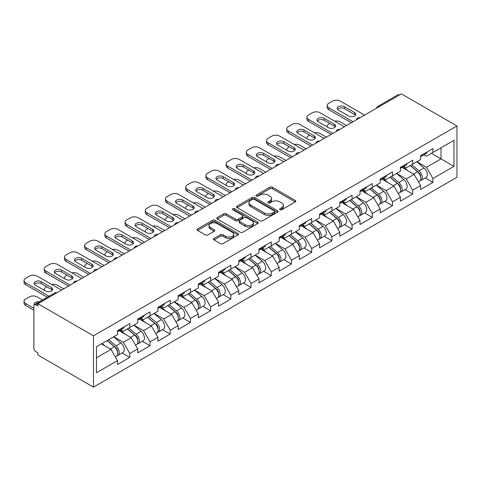 <?xml version="1.0" encoding="UTF-8"?>
<svg xmlns="http://www.w3.org/2000/svg" width="481" height="481" viewBox="0 0 481 481"><rect width="100%" height="100%" fill="white"/><g stroke="black" fill="none" stroke-linecap="round" stroke-linejoin="round"><path stroke-width="0.72" d="M279.978 209.71A1.257 0.728 0 0 0 281.758 209.71L295.268 201.912A1.798 1.04 0 0 0 295.791 201.178A1.798 1.04 0 0 0 295.268 200.439L272.378 187.229A1.798 1.04 0 0 0 269.835 187.229L256.325 195.027A1.257 0.728 0 0 0 255.958 195.539A1.257 0.728 0 0 0 256.325 196.056A1.257 0.728 0 0 0 258.105 196.056L259.854 195.045A5.754 3.325 0 0 1 267.989 195.045L269.901 196.146A5.754 3.325 0 0 1 271.585 198.497A5.754 3.325 0 0 1 269.901 200.848L268.151 201.852A1.257 0.728 0 0 0 267.785 202.369A1.257 0.728 0 0 0 268.151 202.88A1.257 0.728 0 0 0 269.931 202.88L271.681 201.876A5.754 3.325 0 0 1 279.816 201.876L281.722 202.976A5.754 3.325 0 0 1 283.411 205.321A5.754 3.325 0 0 1 281.722 207.672L279.978 208.682A1.257 0.728 0 0 0 279.605 209.193A1.257 0.728 0 0 0 279.978 209.71L279.978 208.682M214.015 238.468A1.798 1.04 0 0 0 213.492 239.201A1.798 1.04 0 0 0 214.015 239.935L220.436 243.645A1.798 1.04 0 0 0 222.98 243.645L237.987 234.981A1.798 1.04 0 0 0 238.51 234.247A1.798 1.04 0 0 0 237.987 233.513L215.097 220.298A1.798 1.04 0 0 0 212.554 220.298L197.553 228.962A1.798 1.04 0 0 0 197.024 229.696A1.798 1.04 0 0 0 197.553 230.429L205.309 234.908A1.798 1.04 0 0 0 207.852 234.908L214.273 231.199A1.798 1.04 0 0 0 214.797 230.465A1.798 1.04 0 0 0 214.273 229.732L210.425 227.513A4.81 2.778 0 0 1 209.019 225.547A4.81 2.778 0 0 1 211.989 222.98A4.81 2.778 0 0 1 217.226 223.581L232.293 232.281A4.81 2.778 0 0 1 233.706 234.247A4.81 2.778 0 0 1 230.736 236.814A4.81 2.778 0 0 1 225.493 236.207L222.98 234.758A1.798 1.04 0 0 0 220.436 234.758L214.015 238.468L214.015 239.935M37.903 303.733L401.376 93.879L456.95 125.962L93.47 335.816L37.903 303.733L37.903 305.976L35.828 304.78A2.748 1.587 -120 0 0 34.452 304.641A2.748 1.587 -120 0 0 33.886 305.898L33.886 348.232A2.748 1.587 -120 0 0 35.828 351.599L37.903 352.795L37.903 355.038L93.47 387.121L93.47 335.816M259.98 220.815A1.798 1.04 0 0 0 262.524 220.815L277.525 212.151A1.798 1.04 0 0 0 278.054 211.418A1.798 1.04 0 0 0 277.525 210.684L254.641 197.469A1.798 1.04 0 0 0 252.098 197.469L237.097 206.133A1.798 1.04 0 0 0 236.568 206.866A1.798 1.04 0 0 0 237.097 207.6L259.98 220.815M233.213 209.981A1.257 0.728 0 0 1 234.487 210.161L234.487 208.664L257.756 222.096A1.798 1.04 0 0 1 258.285 222.829A1.798 1.04 0 0 1 257.756 223.563L242.755 232.227A1.798 1.04 0 0 1 240.211 232.227L217.322 219.011L217.322 217.544A1.798 1.04 0 0 0 216.799 218.278A1.798 1.04 0 0 0 217.322 219.011M217.322 217.544L223.743 213.841A1.798 1.04 0 0 1 226.286 213.841L235.57 219.198A1.798 1.04 0 0 0 238.113 219.198L242.37 216.739A1.798 1.04 0 0 0 242.899 216.005A1.798 1.04 0 0 0 242.37 215.272L232.708 209.692A1.257 0.728 0 0 1 232.341 209.175A1.257 0.728 0 0 1 233.117 208.507A1.257 0.728 0 0 1 234.487 208.664M93.47 387.121L456.95 177.267L456.95 125.962M122.12 352.958L129.804 357.395L129.804 353.505L123.328 342.286L113.744 336.748M129.804 357.395L117.502 364.496L117.502 360.606L96.453 372.763L96.453 346.735L117.502 334.584L117.502 330.694L129.804 323.587L129.804 327.477L137.71 322.913L137.71 319.023L150.012 311.922L150.012 315.813L157.918 311.249L157.918 307.359L170.22 300.252L170.22 304.142L178.126 299.579L178.126 295.695L190.428 288.588L190.428 292.478L198.328 287.915L198.328 284.024L210.636 276.924L210.636 280.808L218.536 276.25L218.536 272.36L230.844 265.253L230.844 269.144L238.744 264.58L238.744 260.69L251.052 253.589L251.052 257.479L258.952 252.916L258.952 249.026L271.26 241.919L271.26 245.809L279.16 241.246L279.16 237.361L291.468 230.255L291.468 234.145L299.368 229.581L299.368 225.691L311.676 218.584L311.676 222.475L319.576 217.917L319.576 214.027L331.884 206.92L331.884 210.81L339.784 206.247L339.784 202.357L352.092 195.256L352.092 199.14L359.992 194.583L359.992 190.692L372.3 183.586L372.3 187.476L380.2 182.912L380.2 179.022L392.508 171.921L392.508 175.812L400.408 171.248L400.408 167.358L412.716 160.251L412.716 164.141L420.616 159.578L420.616 155.694L432.924 148.587L432.924 152.477L453.968 140.32L453.968 166.348L432.924 178.499L426.443 167.286L416.859 161.748M425.234 177.952L432.924 182.389L432.924 178.499M432.924 182.389L420.616 189.496L420.616 185.606L412.716 190.169L406.235 178.95L396.651 173.419M405.026 189.622L412.716 194.059L412.716 190.169M412.716 194.059L400.408 201.16L400.408 197.276L392.508 201.834L386.027 190.614L376.443 185.083M384.818 201.286L392.508 205.724L392.508 201.834M392.508 205.724L380.2 212.83L380.2 208.94L372.3 213.504L365.819 202.285L356.235 196.747M364.61 212.957L372.3 217.394L372.3 213.504M372.3 217.394L359.992 224.495L359.992 220.605L352.092 225.168L345.617 213.949L336.027 208.417M344.408 224.621L352.092 229.058L352.092 225.168M352.092 229.058L339.784 236.165L339.784 232.275L331.884 236.838L325.409 225.619L315.819 220.082M324.2 236.285L331.884 240.722L331.884 236.838M331.884 240.722L319.576 247.829L319.576 243.939L311.676 248.503L305.201 237.283L295.611 231.752M303.992 247.955L311.676 252.393L311.676 248.503M311.676 252.393L299.368 259.493L299.368 255.609L291.468 260.167L284.992 248.954L275.403 243.416M283.784 259.62L291.468 264.057L291.468 260.167M291.468 264.057L279.16 271.164L279.16 267.274L271.26 271.837L264.784 260.618L255.195 255.086M263.576 271.29L271.26 275.727L271.26 271.837M271.26 275.727L258.952 282.828L258.952 278.938L251.052 283.501L244.576 272.282L234.993 266.751M243.368 282.954L251.052 287.391L251.052 283.501M251.052 287.391L238.744 294.498L238.744 290.608L230.844 295.172L224.368 283.952L214.785 278.415M223.16 294.619L230.844 299.056L230.844 295.172M230.844 299.056L218.536 306.163L218.536 302.272L210.636 306.836L204.16 295.617L194.577 290.085M202.952 306.289L210.636 310.726L210.636 306.836M210.636 310.726L198.328 317.833L198.328 313.943L190.428 318.5L183.952 307.287L174.369 301.749M182.744 317.953L190.428 322.39L190.428 318.5M190.428 322.39L178.126 329.497L178.126 325.607L170.22 330.17L163.744 318.951L154.16 313.42M162.536 329.623L170.22 334.061L170.22 330.17M170.22 334.061L157.918 341.161L157.918 337.277L150.012 341.835L143.536 330.621L133.952 325.084M142.328 341.288L150.012 345.725L150.012 341.835M150.012 345.725L137.71 352.832L137.71 348.941L129.804 353.505M120.827 329.774L123.328 331.217L129.804 327.477M123.328 342.286L131.229 337.722L119.144 330.742M137.71 348.941L131.229 337.722M141.035 318.103L143.536 319.552L150.012 315.813M143.536 330.621L151.437 326.058L139.352 319.077M157.918 337.277L151.437 326.058M161.243 306.439L163.744 307.882L170.22 304.142M163.744 318.951L171.645 314.388L159.56 307.407M178.126 325.607L171.645 314.388M181.451 294.769L183.952 296.218L190.428 292.478M183.952 307.287L191.853 302.723L179.762 295.743M198.328 313.943L191.853 302.723M201.659 283.105L204.16 284.548L210.636 280.808M204.16 295.617L212.061 291.053L199.97 284.079M218.536 302.272L212.061 291.053M221.861 271.434L224.368 272.883L230.844 269.144M224.368 283.952L232.269 279.389L220.178 272.408M238.744 290.608L232.269 279.389M242.069 259.77L244.576 261.213L251.052 257.479M244.576 272.282L252.477 267.725L240.386 260.744M258.952 278.938L252.477 267.725M262.277 248.106L264.784 249.549L271.26 245.809M264.784 260.618L272.685 256.054L260.594 249.074M279.16 267.274L272.685 256.054M282.485 236.436L284.992 237.885L291.468 234.145M284.992 248.954L292.893 244.39L280.802 237.41M299.368 255.609L292.893 244.39M302.693 224.771L305.201 226.214L311.676 222.475M305.201 237.283L313.101 232.72L301.01 225.739M319.576 243.939L313.101 232.72M322.901 213.101L325.409 214.55L331.884 210.81M325.409 225.619L333.309 221.056L321.218 214.075M339.784 232.275L333.309 221.056M343.109 201.437L345.617 202.88L352.092 199.14M345.617 213.949L353.517 209.391L341.426 202.411M359.992 220.605L353.517 209.391M363.317 189.773L365.819 191.216L372.3 187.476M365.819 202.285L373.725 197.721L361.634 190.741M380.2 208.94L373.725 197.721M383.525 178.102L386.027 179.551L392.508 175.812M386.027 190.614L393.933 186.057L381.842 179.076M400.408 197.276L393.933 186.057M403.733 166.438L406.235 167.881L412.716 164.141M406.235 178.95L414.141 174.387L402.05 167.406M420.616 185.606L414.141 174.387M399.434 95.004L379.359 106.596M378.529 107.071A2.748 1.587 120 0 1 379.226 106.517A2.748 1.587 60 0 0 377.856 106.385L397.931 94.793A2.748 1.587 60 0 1 399.308 94.925M423.941 154.768L426.443 156.217L432.924 152.477M426.443 167.286L441.017 158.868L441.017 147.799L453.968 140.32M431.433 153.337L453.968 166.348M96.453 357.804L111.027 349.392L101.437 343.855M117.502 360.606L111.027 349.392M280.477 209.884L281.722 209.169A5.754 3.325 0 0 0 283.411 206.818L283.411 205.321M271.585 198.497L271.585 199.994A5.754 3.325 0 0 1 269.901 202.339L268.657 203.06M295.244 201.924L272.378 188.726A1.798 1.04 0 0 0 269.835 188.726L256.83 196.23M277.501 212.163L254.641 198.966A1.798 1.04 0 0 0 252.098 198.966L237.121 207.612M274.35 211.929A1.257 0.728 0 0 0 274.717 211.418A1.257 0.728 0 0 0 274.35 210.9L254.263 199.302A1.257 0.728 0 0 0 252.477 199.302L250.637 200.367A5.754 3.325 0 0 0 248.954 202.717A5.754 3.325 0 0 0 250.637 205.068L264.37 212.993A5.754 3.325 0 0 0 272.505 212.993L274.35 211.929L274.35 213.426A1.257 0.728 0 0 0 274.717 212.909L274.717 211.418M248.954 202.717L248.954 204.215A5.754 3.325 0 0 0 250.637 206.559L250.637 205.068M274.35 213.426L272.505 214.49A5.754 3.325 0 0 1 264.37 214.49L250.637 206.559M217.346 219.029L223.743 215.332L223.743 213.841M242.899 216.005L242.899 217.502A1.798 1.04 0 0 1 242.37 218.236L238.113 220.695A1.798 1.04 0 0 1 235.57 220.695L226.286 215.332A1.798 1.04 0 0 0 223.743 215.332M234.487 210.161L257.732 223.581M245.202 224.759A4.81 2.778 0 0 0 250.445 225.361A4.81 2.778 0 0 0 253.409 222.793A4.81 2.778 0 0 0 252.002 220.833L246.693 217.767A1.798 1.04 0 0 0 244.15 217.767L239.893 220.226A1.798 1.04 0 0 0 239.364 220.959A1.798 1.04 0 0 0 239.893 221.693L245.202 224.759L245.202 226.256A4.81 2.778 0 0 0 250.445 226.858A4.81 2.778 0 0 0 253.409 224.29L253.409 222.793M239.364 220.959L239.364 222.456A1.798 1.04 0 0 0 239.893 223.19L239.893 221.693M245.202 226.256L239.893 223.19M233.706 234.247L233.706 235.744A4.81 2.778 0 0 1 230.736 238.305A4.81 2.778 0 0 1 225.493 237.704L222.98 236.255A1.798 1.04 0 0 0 220.436 236.255L214.039 239.947M209.019 225.547L209.019 227.044A4.81 2.778 0 0 0 210.425 229.004L210.425 227.513M214.249 231.211L210.425 229.004M237.963 234.993L215.097 221.795A1.798 1.04 0 0 0 212.554 221.795L197.577 230.441M419.071 172.901L418.169 172.378M420.232 180.609A6.043 3.493 -120 0 0 421.109 180.333A6.043 3.493 -120 0 0 422.198 176.112A6.043 3.493 -120 0 0 419.047 170.845L411.76 164.694M421.109 180.333L426.1 177.453A6.043 3.493 -120 0 0 427.188 173.232A6.043 3.493 -120 0 0 424.038 167.965L416.744 161.814M410.353 165.506L418.674 172.523A3.662 2.116 60 0 1 420.647 177.032M346.585 125.517L340.301 121.885A5.495 3.175 0 0 0 334.602 121.14M329.744 123.497L328.776 124.056A5.495 3.175 0 0 0 327.164 126.299A5.495 3.175 0 0 0 327.308 127.026M418.458 181.866L419.558 181.235A6.043 3.493 -120 0 0 420.647 177.008A6.043 3.493 -120 0 0 417.496 171.741L410.203 165.59M408.104 170.905L403.18 166.751M337.542 109.361A4.215 2.435 180 0 1 344.384 108.616L354.617 114.52A4.215 2.435 180 0 1 355.501 115.272M351.377 122.745L328.776 109.698A5.495 3.175 180 0 1 327.164 107.455L327.164 105.507A5.495 3.175 0 0 0 328.776 107.75L328.776 109.698M422.24 154.756A6.043 3.493 60 0 1 421.109 156.403A6.043 3.493 60 0 1 420.616 156.608M427.224 151.876A6.043 3.493 60 0 1 426.1 153.523L421.109 156.403M327.164 105.507A5.495 3.175 0 0 1 328.776 103.265L332.533 101.094A5.495 3.175 0 0 1 340.301 101.094L364.592 115.121M353.06 121.777L328.776 107.75M344.384 106.668L354.617 112.578A4.215 2.435 180 0 1 355.85 114.298A4.215 2.435 180 0 1 353.252 116.546A4.215 2.435 180 0 1 348.659 116.017L338.426 110.107A4.215 2.435 180 0 1 337.193 108.387A4.215 2.435 180 0 1 339.79 106.139A4.215 2.435 180 0 1 344.384 106.668L344.384 108.616M398.863 184.566L397.961 184.043M400.024 192.274A6.043 3.493 -120 0 0 400.901 192.003A6.043 3.493 -120 0 0 401.99 187.776A6.043 3.493 -120 0 0 398.845 182.509L391.552 176.359M400.901 192.003L405.892 189.123A6.043 3.493 -120 0 0 406.98 184.896A6.043 3.493 -120 0 0 403.83 179.629L396.536 173.479M390.145 177.17L398.466 184.187A3.662 2.116 60 0 1 400.445 188.702M326.377 137.181L320.093 133.556A5.495 3.175 0 0 0 314.394 132.804M309.536 135.161L308.568 135.726A5.495 3.175 0 0 0 306.956 137.969A5.495 3.175 0 0 0 307.1 138.69M398.25 193.536L399.35 192.899A6.043 3.493 -120 0 0 400.439 188.672A6.043 3.493 -120 0 0 397.288 183.405L389.995 177.255M387.896 182.57L382.978 178.421M378.661 196.236L377.753 195.713M379.816 203.938A6.043 3.493 -120 0 0 380.699 203.667A6.043 3.493 -120 0 0 381.782 199.447A6.043 3.493 -120 0 0 378.637 194.18L371.344 188.029M380.699 203.667L385.684 200.787A6.043 3.493 -120 0 0 386.772 196.567A6.043 3.493 -120 0 0 383.622 191.3L376.328 185.149M369.937 188.835L378.258 195.851A3.662 2.116 60 0 1 380.237 200.367M306.169 148.851L299.885 145.22A5.495 3.175 0 0 0 294.186 144.468M289.334 146.831L288.359 147.39A5.495 3.175 0 0 0 286.748 149.633A5.495 3.175 0 0 0 286.892 150.361M378.042 205.201L379.142 204.563A6.043 3.493 -120 0 0 380.23 200.343A6.043 3.493 -120 0 0 377.08 195.076L369.793 188.925M367.688 194.24L362.77 190.085M358.453 207.9L357.545 207.377M359.608 215.608A6.043 3.493 -120 0 0 360.491 215.338A6.043 3.493 -120 0 0 361.574 211.111A6.043 3.493 -120 0 0 358.429 205.844L351.136 199.693M360.491 215.338L365.476 212.458A6.043 3.493 -120 0 0 366.564 208.231A6.043 3.493 -120 0 0 363.414 202.964L356.126 196.813M349.735 200.505L358.05 207.521A3.662 2.116 60 0 1 360.028 212.037M285.961 160.516L279.677 156.89A5.495 3.175 0 0 0 273.978 156.139M269.126 158.496L268.151 159.055A5.495 3.175 0 0 0 266.54 161.303A5.495 3.175 0 0 0 266.684 162.025M357.834 216.865L358.934 216.234A6.043 3.493 -120 0 0 360.022 212.007A6.043 3.493 -120 0 0 356.872 206.74L349.585 200.589M347.48 205.904L342.562 201.755M338.245 219.564L337.337 219.041M339.4 227.272A6.043 3.493 -120 0 0 340.283 227.002A6.043 3.493 -120 0 0 341.366 222.775A6.043 3.493 -120 0 0 338.221 217.508L330.928 211.357M340.283 227.002L345.268 224.122A6.043 3.493 -120 0 0 346.356 219.895A6.043 3.493 -120 0 0 343.206 214.634L335.918 208.483M329.527 212.169L337.842 219.186A3.662 2.116 60 0 1 339.82 223.701M265.752 172.18L259.469 168.554A5.495 3.175 0 0 0 253.77 167.803M248.917 170.166L247.943 170.725A5.495 3.175 0 0 0 246.332 172.968A5.495 3.175 0 0 0 246.476 173.695M337.626 228.535L338.726 227.898A6.043 3.493 -120 0 0 339.814 223.677A6.043 3.493 -120 0 0 336.664 218.41L329.377 212.259M327.272 217.568L322.354 213.42M318.037 231.235L317.129 230.712M319.198 238.943A6.043 3.493 -120 0 0 320.075 238.666A6.043 3.493 -120 0 0 321.158 234.445A6.043 3.493 -120 0 0 318.013 229.178L310.72 223.028M320.075 238.666L325.06 235.786A6.043 3.493 -120 0 0 326.148 231.565A6.043 3.493 -120 0 0 322.998 226.298L315.71 220.148M309.319 223.839L317.634 230.856A3.662 2.116 60 0 1 319.612 235.365M245.544 183.85L239.267 180.225A5.495 3.175 0 0 0 233.562 179.473M228.709 181.83L227.735 182.389A5.495 3.175 0 0 0 226.124 184.632A5.495 3.175 0 0 0 226.274 185.359M317.418 240.199L318.518 239.568A6.043 3.493 -120 0 0 319.606 235.341A6.043 3.493 -120 0 0 316.456 230.074L309.169 223.924M307.064 229.239L302.146 225.09M317.334 121.026A4.215 2.435 180 0 1 324.176 120.28L334.409 126.19A4.215 2.435 180 0 1 335.293 126.936M331.168 134.415L308.568 121.362A5.495 3.175 180 0 1 306.956 119.12L306.956 117.178A5.495 3.175 0 0 0 308.568 119.42L308.568 121.362M402.032 166.42A6.043 3.493 60 0 1 400.901 168.067A6.043 3.493 60 0 1 400.408 168.272M407.016 163.54A6.043 3.493 60 0 1 405.892 165.187L400.901 168.067M306.956 117.178A5.495 3.175 0 0 1 308.568 114.935L312.325 112.764A5.495 3.175 0 0 1 320.093 112.764L344.384 126.786M332.852 133.441L308.568 119.42M324.176 118.338L334.409 124.242A4.215 2.435 180 0 1 335.642 125.962A4.215 2.435 180 0 1 333.044 128.211A4.215 2.435 180 0 1 328.451 127.681L318.218 121.777A4.215 2.435 180 0 1 316.985 120.058A4.215 2.435 180 0 1 319.582 117.809A4.215 2.435 180 0 1 324.176 118.338L324.176 120.28M297.126 132.696A4.215 2.435 180 0 1 303.968 131.944L314.201 137.855A4.215 2.435 180 0 1 315.085 138.6M310.96 146.08L288.359 133.033A5.495 3.175 180 0 1 286.748 130.79L286.748 128.842A5.495 3.175 0 0 0 288.359 131.085L288.359 133.033M381.824 178.09A6.043 3.493 60 0 1 380.699 179.738A6.043 3.493 60 0 1 380.2 179.942M386.808 175.21A6.043 3.493 60 0 1 385.684 176.858L380.699 179.738M286.748 128.842A5.495 3.175 0 0 1 288.359 126.599L292.117 124.429A5.495 3.175 0 0 1 299.885 124.429L324.176 138.456M312.644 145.112L288.359 131.085M303.968 130.002L314.201 135.913A4.215 2.435 180 0 1 315.434 137.632A4.215 2.435 180 0 1 312.836 139.875A4.215 2.435 180 0 1 308.243 139.352L298.01 133.441A4.215 2.435 180 0 1 296.777 131.722A4.215 2.435 180 0 1 299.374 129.473A4.215 2.435 180 0 1 303.968 130.002L303.968 131.944M276.918 144.36A4.215 2.435 180 0 1 283.76 143.615L293.993 149.519A4.215 2.435 180 0 1 294.877 150.27M290.752 157.75L268.151 144.697A5.495 3.175 180 0 1 266.54 142.454L266.54 140.512A5.495 3.175 0 0 0 268.151 142.755L268.151 144.697M361.616 189.755A6.043 3.493 60 0 1 360.491 191.402A6.043 3.493 60 0 1 359.992 191.606M366.6 186.875A6.043 3.493 60 0 1 365.476 188.522L360.491 191.402M266.54 140.512A5.495 3.175 0 0 1 268.151 138.263L271.909 136.099A5.495 3.175 0 0 1 279.677 136.099L303.968 150.12M292.442 156.776L268.151 142.755M283.76 141.667L293.993 147.577A4.215 2.435 180 0 1 295.226 149.296A4.215 2.435 180 0 1 292.628 151.545A4.215 2.435 180 0 1 288.035 151.016L277.802 145.112A4.215 2.435 180 0 1 276.569 143.386A4.215 2.435 180 0 1 279.166 141.143A4.215 2.435 180 0 1 283.76 141.667L283.76 143.615M256.71 156.03A4.215 2.435 180 0 1 263.552 155.279L273.785 161.189A4.215 2.435 180 0 1 274.669 161.935M270.544 169.414L247.943 156.367A5.495 3.175 180 0 1 246.332 154.118L246.332 152.176A5.495 3.175 0 0 0 247.943 154.419L247.943 156.367M341.408 201.425A6.043 3.493 60 0 1 340.283 203.072A6.043 3.493 60 0 1 339.784 203.277M346.392 198.545A6.043 3.493 60 0 1 345.268 200.192L340.283 203.072M246.332 152.176A5.495 3.175 0 0 1 247.943 149.934L251.701 147.763A5.495 3.175 0 0 1 259.469 147.763L283.76 161.784M272.234 168.44L247.943 154.419M263.552 153.337L273.785 159.241A4.215 2.435 180 0 1 275.018 160.967A4.215 2.435 180 0 1 272.42 163.209A4.215 2.435 180 0 1 267.827 162.686L257.594 156.776A4.215 2.435 180 0 1 256.361 155.056A4.215 2.435 180 0 1 258.958 152.808A4.215 2.435 180 0 1 263.552 153.337L263.552 155.279M236.502 167.695A4.215 2.435 180 0 1 243.344 166.949L253.577 172.853A4.215 2.435 180 0 1 254.461 173.605M250.342 181.084L227.735 168.031A5.495 3.175 180 0 1 226.124 165.789L226.124 163.841A5.495 3.175 0 0 0 227.735 166.089L227.735 168.031M321.2 213.089A6.043 3.493 60 0 1 320.075 214.736A6.043 3.493 60 0 1 319.576 214.941M326.184 210.209A6.043 3.493 60 0 1 325.06 211.856L320.075 214.736M226.124 163.841A5.495 3.175 0 0 1 227.735 161.598L231.493 159.433A5.495 3.175 0 0 1 239.267 159.433L263.552 173.455M252.026 180.11L227.735 166.089M243.344 165.001L253.577 170.911A4.215 2.435 180 0 1 254.81 172.631A4.215 2.435 180 0 1 252.212 174.88A4.215 2.435 180 0 1 247.619 174.35L237.386 168.44A4.215 2.435 180 0 1 236.153 166.721A4.215 2.435 180 0 1 238.75 164.478A4.215 2.435 180 0 1 243.344 165.001L243.344 166.949M297.829 242.899L296.921 242.376M298.99 250.607A6.043 3.493 -120 0 0 299.867 250.336A6.043 3.493 -120 0 0 300.95 246.11A6.043 3.493 -120 0 0 297.805 240.843L290.512 234.692M299.867 250.336L304.852 247.456A6.043 3.493 -120 0 0 305.94 243.23A6.043 3.493 -120 0 0 302.789 237.963L295.502 231.812M289.111 235.504L297.426 242.52A3.662 2.116 60 0 1 299.404 247.036M225.336 195.514L219.059 191.889A5.495 3.175 0 0 0 213.354 191.137M208.501 193.494L207.527 194.059A5.495 3.175 0 0 0 205.916 196.302A5.495 3.175 0 0 0 206.066 197.024M297.21 251.87L298.31 251.232A6.043 3.493 -120 0 0 299.398 247.006A6.043 3.493 -120 0 0 296.248 241.745L288.961 235.594M286.856 240.903L281.938 236.754M216.294 179.359A4.215 2.435 180 0 1 223.136 178.613L233.369 184.524A4.215 2.435 180 0 1 234.253 185.269M230.134 192.749L207.527 179.696A5.495 3.175 180 0 1 205.916 177.453L205.916 175.511A5.495 3.175 0 0 0 207.527 177.754L207.527 179.696M300.992 224.753A6.043 3.493 60 0 1 299.867 226.401A6.043 3.493 60 0 1 299.368 226.605M305.976 221.873A6.043 3.493 60 0 1 304.852 223.521L299.867 226.401M205.916 175.511A5.495 3.175 0 0 1 207.527 173.268L211.285 171.098A5.495 3.175 0 0 1 219.059 171.098L243.344 185.119M231.818 191.775L207.527 177.754M223.136 176.671L233.369 182.576A4.215 2.435 180 0 1 234.608 184.295A4.215 2.435 180 0 1 232.004 186.544A4.215 2.435 180 0 1 227.411 186.015L217.178 180.11A4.215 2.435 180 0 1 215.945 178.391A4.215 2.435 180 0 1 218.548 176.142A4.215 2.435 180 0 1 223.136 176.671L223.136 178.613M277.621 254.569L276.713 254.046M278.782 262.277A6.043 3.493 -120 0 0 279.659 262.001A6.043 3.493 -120 0 0 280.748 257.78A6.043 3.493 -120 0 0 277.597 252.513L270.304 246.362M279.659 262.001L284.644 259.121A6.043 3.493 -120 0 0 285.732 254.9A6.043 3.493 -120 0 0 282.581 249.633L275.294 243.482M268.903 247.174L277.218 254.19A3.662 2.116 60 0 1 279.196 258.7M205.128 207.185L198.851 203.553A5.495 3.175 0 0 0 193.146 202.808M188.293 205.165L187.319 205.724A5.495 3.175 0 0 0 185.708 207.966A5.495 3.175 0 0 0 185.858 208.694M277.002 263.534L278.102 262.897A6.043 3.493 -120 0 0 279.19 258.676A6.043 3.493 -120 0 0 276.04 253.409L268.753 247.258M266.648 252.573L261.73 248.418M196.086 191.029A4.215 2.435 180 0 1 202.928 190.278L213.161 196.188A4.215 2.435 180 0 1 214.045 196.939M209.926 204.413L187.319 191.366A5.495 3.175 180 0 1 185.708 189.123L185.708 187.175A5.495 3.175 0 0 0 187.319 189.418L187.319 191.366M280.784 236.424A6.043 3.493 60 0 1 279.659 238.071A6.043 3.493 60 0 1 279.16 238.275M285.768 233.544A6.043 3.493 60 0 1 284.644 235.191L279.659 238.071M185.708 187.175A5.495 3.175 0 0 1 187.319 184.932L191.077 182.762A5.495 3.175 0 0 1 198.851 182.762L223.136 196.789M211.61 203.445L187.319 189.418M202.928 188.336L213.161 194.246A4.215 2.435 180 0 1 214.4 195.965A4.215 2.435 180 0 1 211.796 198.214A4.215 2.435 180 0 1 207.203 197.685L196.97 191.775A4.215 2.435 180 0 1 195.737 190.055A4.215 2.435 180 0 1 198.34 187.806A4.215 2.435 180 0 1 202.928 188.336L202.928 190.278M257.413 266.233L256.505 265.71M258.574 273.942A6.043 3.493 -120 0 0 259.451 273.671A6.043 3.493 -120 0 0 260.54 269.444A6.043 3.493 -120 0 0 257.389 264.177L250.096 258.026M259.451 273.671L264.436 270.791A6.043 3.493 -120 0 0 265.524 266.564A6.043 3.493 -120 0 0 262.373 261.297L255.086 255.146M248.695 258.838L257.01 265.855A3.662 2.116 60 0 1 258.988 270.37M184.926 218.849L178.643 215.223A5.495 3.175 0 0 0 172.938 214.472M168.085 216.829L167.111 217.394A5.495 3.175 0 0 0 165.506 219.637A5.495 3.175 0 0 0 165.65 220.358M256.794 275.204L257.894 274.567A6.043 3.493 -120 0 0 258.982 270.34A6.043 3.493 -120 0 0 255.832 265.073L248.545 258.922M246.44 264.237L241.522 260.089M175.878 202.693A4.215 2.435 180 0 1 182.72 201.948L192.953 207.858A4.215 2.435 180 0 1 193.837 208.604M189.718 216.083L167.111 203.03A5.495 3.175 180 0 1 165.506 200.787L165.506 198.845A5.495 3.175 0 0 0 167.111 201.088L167.111 203.03M260.576 248.088A6.043 3.493 60 0 1 259.451 249.735A6.043 3.493 60 0 1 258.952 249.94M265.566 245.208A6.043 3.493 60 0 1 264.436 246.855L259.451 249.735M165.506 198.845A5.495 3.175 0 0 1 167.111 196.603L170.869 194.432A5.495 3.175 0 0 1 178.643 194.432L202.928 208.453M191.402 215.109L167.111 201.088M182.72 200L192.953 205.91A4.215 2.435 180 0 1 194.192 207.63A4.215 2.435 180 0 1 191.588 209.878A4.215 2.435 180 0 1 186.995 209.349L176.761 203.445A4.215 2.435 180 0 1 175.529 201.725A4.215 2.435 180 0 1 178.132 199.477A4.215 2.435 180 0 1 182.72 200L182.72 201.948M237.205 277.904L236.297 277.381M238.366 285.606A6.043 3.493 -120 0 0 239.243 285.335A6.043 3.493 -120 0 0 240.332 281.108A6.043 3.493 -120 0 0 237.181 275.847L229.888 269.697M239.243 285.335L244.228 282.455A6.043 3.493 -120 0 0 245.316 278.234A6.043 3.493 -120 0 0 242.165 272.967L234.878 266.817M228.487 270.502L236.802 277.519A3.662 2.116 60 0 1 238.78 282.034M164.718 230.513L158.435 226.888A5.495 3.175 0 0 0 152.73 226.136M147.877 228.499L146.903 229.058A5.495 3.175 0 0 0 145.298 231.301A5.495 3.175 0 0 0 145.442 232.028M236.586 286.868L237.686 286.231A6.043 3.493 -120 0 0 238.774 282.01A6.043 3.493 -120 0 0 235.624 276.743L228.337 270.593M226.232 275.908L221.314 271.753M155.676 214.364A4.215 2.435 180 0 1 162.512 213.612L172.745 219.522A4.215 2.435 180 0 1 173.629 220.268M169.51 227.747L146.903 214.7A5.495 3.175 180 0 1 145.298 212.458L145.298 210.51A5.495 3.175 0 0 0 146.903 212.752L146.903 214.7M240.368 259.758A6.043 3.493 60 0 1 239.243 261.405A6.043 3.493 60 0 1 238.744 261.61M245.358 256.878A6.043 3.493 60 0 1 244.228 258.525L239.243 261.405M145.298 210.51A5.495 3.175 0 0 1 146.903 208.267L150.661 206.096A5.495 3.175 0 0 1 158.435 206.096L182.72 220.118M171.194 226.773L146.903 212.752M162.512 211.67L172.745 217.58A4.215 2.435 180 0 1 173.984 219.3A4.215 2.435 180 0 1 171.38 221.543A4.215 2.435 180 0 1 166.787 221.019L156.553 215.109A4.215 2.435 180 0 1 155.321 213.39A4.215 2.435 180 0 1 157.924 211.141A4.215 2.435 180 0 1 162.512 211.67L162.512 213.612M216.997 289.568L216.089 289.045M218.158 297.276A6.043 3.493 -120 0 0 219.035 296.999A6.043 3.493 -120 0 0 220.124 292.779A6.043 3.493 -120 0 0 216.973 287.512L209.686 281.361M219.035 296.999L224.02 294.125A6.043 3.493 -120 0 0 225.108 289.899A6.043 3.493 -120 0 0 221.963 284.632L214.67 278.481M208.279 282.173L216.594 289.189A3.662 2.116 60 0 1 218.572 293.705M144.51 242.183L138.227 238.558A5.495 3.175 0 0 0 132.522 237.806M127.669 240.163L126.695 240.722A5.495 3.175 0 0 0 125.09 242.965A5.495 3.175 0 0 0 125.234 243.693M216.378 298.533L217.478 297.901A6.043 3.493 -120 0 0 218.566 293.675A6.043 3.493 -120 0 0 215.422 288.408L208.129 282.257M206.024 287.572L201.106 283.423M135.468 226.028A4.215 2.435 180 0 1 142.31 225.282L152.543 231.187A4.215 2.435 180 0 1 153.421 231.938M149.302 239.418L126.695 226.365A5.495 3.175 180 0 1 125.09 224.122L125.09 222.18A5.495 3.175 0 0 0 126.695 224.423L126.695 226.365M220.16 271.422A6.043 3.493 60 0 1 219.035 273.07A6.043 3.493 60 0 1 218.536 273.274M225.15 268.542A6.043 3.493 60 0 1 224.02 270.19L219.035 273.07M125.09 222.18A5.495 3.175 0 0 1 126.695 219.931L130.453 217.767A5.495 3.175 0 0 1 138.227 217.767L162.512 231.788M150.986 238.444L126.695 224.423M142.31 223.334L152.543 229.245A4.215 2.435 180 0 1 153.776 230.964A4.215 2.435 180 0 1 151.172 233.213A4.215 2.435 180 0 1 146.579 232.684L136.345 226.773A4.215 2.435 180 0 1 135.113 225.054A4.215 2.435 180 0 1 137.716 222.811A4.215 2.435 180 0 1 142.31 223.334L142.31 225.282M196.789 301.232L195.881 300.709M197.95 308.94A6.043 3.493 -120 0 0 198.827 308.67A6.043 3.493 -120 0 0 199.916 304.443A6.043 3.493 -120 0 0 196.765 299.176L189.478 293.025M198.827 308.67L203.818 305.79A6.043 3.493 -120 0 0 204.9 301.563A6.043 3.493 -120 0 0 201.755 296.302L194.462 290.151M188.071 293.837L196.386 300.853A3.662 2.116 60 0 1 198.364 305.369M124.302 253.848L118.019 250.222A5.495 3.175 0 0 0 112.314 249.471M107.461 251.828L106.487 252.393A5.495 3.175 0 0 0 104.882 254.635A5.495 3.175 0 0 0 105.026 255.357M196.17 310.203L197.276 309.566A6.043 3.493 -120 0 0 198.358 305.345A6.043 3.493 -120 0 0 195.214 300.078L187.921 293.927M185.816 299.236L180.898 295.087M115.26 237.698A4.215 2.435 180 0 1 122.102 236.947L132.335 242.857A4.215 2.435 180 0 1 133.213 243.602M129.094 251.082L106.487 238.035A5.495 3.175 180 0 1 104.882 235.786L104.882 233.844A5.495 3.175 0 0 0 106.487 236.087L106.487 238.035M199.952 283.087A6.043 3.493 60 0 1 198.827 284.734A6.043 3.493 60 0 1 198.328 284.944M204.942 280.213A6.043 3.493 60 0 1 203.818 281.86L198.827 284.734M104.882 233.844A5.495 3.175 0 0 1 106.487 231.601L110.245 229.431A5.495 3.175 0 0 1 118.019 229.431L142.304 243.452M130.778 250.108L106.487 236.087M122.102 235.005L132.335 240.909A4.215 2.435 180 0 1 133.568 242.628A4.215 2.435 180 0 1 130.964 244.877A4.215 2.435 180 0 1 126.377 244.354L116.143 238.444A4.215 2.435 180 0 1 114.905 236.724A4.215 2.435 180 0 1 117.508 234.475A4.215 2.435 180 0 1 122.102 235.005L122.102 236.947M176.581 312.903L175.673 312.379M177.742 320.611A6.043 3.493 -120 0 0 178.619 320.334A6.043 3.493 -120 0 0 179.708 316.113A6.043 3.493 -120 0 0 176.557 310.846L169.27 304.695M178.619 320.334L183.61 317.454A6.043 3.493 -120 0 0 184.692 313.233A6.043 3.493 -120 0 0 181.547 307.966L174.254 301.815M167.863 305.507L176.178 312.524A3.662 2.116 60 0 1 178.156 317.033M104.094 265.518L97.811 261.886A5.495 3.175 0 0 0 92.105 261.141M87.253 263.498L86.285 264.057A5.495 3.175 0 0 0 84.674 266.3A5.495 3.175 0 0 0 84.818 267.027M175.968 321.867L177.068 321.236A6.043 3.493 -120 0 0 178.15 317.009A6.043 3.493 -120 0 0 175.006 311.742L167.713 305.591M165.614 310.906L160.69 306.752M95.052 249.362A4.215 2.435 180 0 1 101.894 248.617L112.127 254.521A4.215 2.435 180 0 1 113.005 255.273M108.886 262.746L86.285 249.699A5.495 3.175 180 0 1 84.674 247.456L84.674 245.508A5.495 3.175 0 0 0 86.285 247.757L86.285 249.699M179.744 294.757A6.043 3.493 60 0 1 178.619 296.404A6.043 3.493 60 0 1 178.126 296.609M184.734 291.877A6.043 3.493 60 0 1 183.61 293.524L178.619 296.404M84.674 245.508A5.495 3.175 0 0 1 86.285 243.266L90.037 241.095A5.495 3.175 0 0 1 97.811 241.095L122.102 255.122M110.57 261.778L86.285 247.757M101.894 246.669L112.127 252.579A4.215 2.435 180 0 1 113.36 254.299A4.215 2.435 180 0 1 110.756 256.547A4.215 2.435 180 0 1 106.169 256.018L95.935 250.108A4.215 2.435 180 0 1 94.697 248.388A4.215 2.435 180 0 1 97.3 246.14A4.215 2.435 180 0 1 101.894 246.669L101.894 248.617M156.373 324.567L155.465 324.044M157.534 332.275A6.043 3.493 -120 0 0 158.411 332.004A6.043 3.493 -120 0 0 159.5 327.777A6.043 3.493 -120 0 0 156.349 322.51L149.062 316.36M158.411 332.004L163.402 329.124A6.043 3.493 -120 0 0 164.484 324.897A6.043 3.493 -120 0 0 161.339 319.631L154.046 313.48M147.655 317.171L155.97 324.188A3.662 2.116 60 0 1 157.948 328.703M83.886 277.182L77.603 273.557A5.495 3.175 0 0 0 71.897 272.805M67.045 275.162L66.077 275.727A5.495 3.175 0 0 0 64.466 277.97A5.495 3.175 0 0 0 64.61 278.691M155.76 333.537L156.86 332.9A6.043 3.493 -120 0 0 157.942 328.673A6.043 3.493 -120 0 0 154.798 323.406L147.505 317.256M145.406 322.571L140.482 318.422M74.844 261.027A4.215 2.435 180 0 1 81.686 260.281L91.919 266.191A4.215 2.435 180 0 1 92.803 266.937M88.678 274.417L66.077 261.363A5.495 3.175 180 0 1 64.466 259.121L64.466 257.179A5.495 3.175 0 0 0 66.077 259.421L66.077 261.363M159.536 306.421A6.043 3.493 60 0 1 158.411 308.068A6.043 3.493 60 0 1 157.918 308.273M164.526 303.541A6.043 3.493 60 0 1 163.402 305.188L158.411 308.068M64.466 257.179A5.495 3.175 0 0 1 66.077 254.936L69.829 252.765A5.495 3.175 0 0 1 77.603 252.765L101.894 266.787M90.362 273.442L66.077 259.421M81.686 258.339L91.919 264.243A4.215 2.435 180 0 1 93.152 265.963A4.215 2.435 180 0 1 90.548 268.212A4.215 2.435 180 0 1 85.961 267.683L75.727 261.778A4.215 2.435 180 0 1 74.489 260.059A4.215 2.435 180 0 1 77.092 257.81A4.215 2.435 180 0 1 81.686 258.339L81.686 260.281M136.165 336.237L135.263 335.714M137.326 343.939A6.043 3.493 -120 0 0 138.203 343.668A6.043 3.493 -120 0 0 139.292 339.448A6.043 3.493 -120 0 0 136.141 334.181L128.854 328.03M138.203 343.668L143.194 340.788A6.043 3.493 -120 0 0 144.276 336.568A6.043 3.493 -120 0 0 141.131 331.301L133.838 325.15M127.447 328.836L135.762 335.852A3.662 2.116 60 0 1 137.74 340.368M63.678 288.853L57.395 285.221A5.495 3.175 0 0 0 51.689 284.469M46.837 286.832L45.869 287.391A5.495 3.175 0 0 0 44.258 289.634A5.495 3.175 0 0 0 44.402 290.362M135.552 345.202L136.652 344.564A6.043 3.493 -120 0 0 137.734 340.344A6.043 3.493 -120 0 0 134.59 335.077L127.297 328.926M125.198 334.241L120.274 330.086M54.636 272.697A4.215 2.435 180 0 1 61.478 271.945L71.711 277.856A4.215 2.435 180 0 1 72.595 278.601M68.47 286.081L45.869 273.034A5.495 3.175 180 0 1 44.258 270.791L44.258 268.843A5.495 3.175 0 0 0 45.869 271.086L45.869 273.034M139.328 318.091A6.043 3.493 60 0 1 138.203 319.739A6.043 3.493 60 0 1 137.71 319.943M144.318 315.211A6.043 3.493 60 0 1 143.194 316.859L138.203 319.739M44.258 268.843A5.495 3.175 0 0 1 45.869 266.6L49.621 264.43A5.495 3.175 0 0 1 57.395 264.43L81.686 278.457M70.154 285.113L45.869 271.086M61.478 270.003L71.711 275.914A4.215 2.435 180 0 1 72.944 277.633A4.215 2.435 180 0 1 70.34 279.882A4.215 2.435 180 0 1 65.753 279.353L55.519 273.442A4.215 2.435 180 0 1 54.281 271.723A4.215 2.435 180 0 1 56.884 269.474A4.215 2.435 180 0 1 61.478 270.003L61.478 271.945M115.957 347.901L115.055 347.378M117.117 355.609A6.043 3.493 -120 0 0 117.995 355.339A6.043 3.493 -120 0 0 119.084 351.112A6.043 3.493 -120 0 0 115.933 345.845L108.646 339.694M117.995 355.339L122.986 352.459A6.043 3.493 -120 0 0 124.068 348.232A6.043 3.493 -120 0 0 120.923 342.965L113.63 336.814M107.239 340.506L115.554 347.522A3.662 2.116 60 0 1 117.532 352.038M39.334 301.827A4.215 2.435 0 0 0 34.079 304.178A4.215 2.435 0 0 0 34.229 304.828M42.538 299.976L37.187 296.891A5.495 3.175 0 0 0 29.419 296.891L25.661 299.056A5.495 3.175 0 0 0 24.05 301.304A5.495 3.175 0 0 0 25.661 303.547L25.661 305.489L33.886 310.239M33.886 308.297L25.661 303.547M115.344 356.872L116.444 356.235A6.043 3.493 -120 0 0 117.526 352.008A6.043 3.493 -120 0 0 114.382 346.741L107.089 340.59M104.99 345.905L102.104 343.47M25.661 305.489A5.495 3.175 180 0 1 24.05 303.246L24.05 301.304M34.428 284.361A4.215 2.435 180 0 1 41.27 283.616L51.503 289.52A4.215 2.435 180 0 1 52.387 290.271M47.33 297.21L25.661 284.698A5.495 3.175 180 0 1 24.05 282.455L24.05 280.513A5.495 3.175 0 0 0 25.661 282.756L25.661 284.698M119.126 329.756A6.043 3.493 60 0 1 117.995 331.403A6.043 3.493 60 0 1 117.502 331.607M124.11 326.876A6.043 3.493 60 0 1 122.986 328.523L117.995 331.403M24.05 280.513A5.495 3.175 0 0 1 25.661 278.265L29.419 276.1A5.495 3.175 0 0 1 37.187 276.1L61.478 290.121M49.014 296.236L25.661 282.756M41.27 281.668L51.503 287.578A4.215 2.435 180 0 1 52.736 289.297A4.215 2.435 180 0 1 50.132 291.546A4.215 2.435 180 0 1 45.545 291.017L35.311 285.113A4.215 2.435 180 0 1 34.079 283.387A4.215 2.435 180 0 1 36.676 281.144A4.215 2.435 180 0 1 41.27 281.668L41.27 283.616M56.036 293.26L35.828 304.78M56.602 292.935A2.748 1.587 -60 0 0 55.904 293.188A2.748 1.587 -120 0 0 54.533 293.049L34.452 304.641M358.321 118.735A2.748 1.587 120 0 1 359.018 118.188A2.748 1.587 -60 0 1 359.716 117.935M338.113 130.405A2.748 1.587 120 0 1 338.81 129.852A2.748 1.587 -60 0 1 339.508 129.599M317.911 142.069A2.748 1.587 120 0 1 318.608 141.516A2.748 1.587 -60 0 1 319.306 141.264M297.703 153.74A2.748 1.587 120 0 1 298.4 153.186A2.748 1.587 -60 0 1 299.098 152.934M277.495 165.404A2.748 1.587 120 0 1 278.192 164.851A2.748 1.587 -60 0 1 278.89 164.598M257.287 177.074A2.748 1.587 120 0 1 257.984 176.521A2.748 1.587 -60 0 1 258.682 176.268M237.079 188.738A2.748 1.587 120 0 1 237.776 188.185A2.748 1.587 -60 0 1 238.474 187.933M216.871 200.403A2.748 1.587 120 0 1 217.568 199.855A2.748 1.587 -60 0 1 218.266 199.597M196.663 212.073A2.748 1.587 120 0 1 197.36 211.52A2.748 1.587 -60 0 1 198.058 211.267M176.455 223.737A2.748 1.587 120 0 1 177.152 223.184A2.748 1.587 -60 0 1 177.85 222.931M156.247 235.407A2.748 1.587 120 0 1 156.944 234.854A2.748 1.587 -60 0 1 157.642 234.602M136.039 247.072A2.748 1.587 120 0 1 136.736 246.519A2.748 1.587 -60 0 1 137.434 246.266M115.831 258.742A2.748 1.587 120 0 1 116.528 258.189A2.748 1.587 -60 0 1 117.226 257.936M95.623 270.406A2.748 1.587 120 0 1 96.32 269.853A2.748 1.587 -60 0 1 97.018 269.6M75.415 282.07A2.748 1.587 120 0 1 76.112 281.523A2.748 1.587 -60 0 1 76.81 281.265M281.722 209.169L281.722 207.672M268.151 202.88L268.151 201.852M269.901 202.339L269.901 200.848M256.325 196.056L256.325 195.027M269.835 188.726L269.835 187.229M272.378 188.726L272.378 187.229M295.268 201.912L295.268 200.439M237.097 207.6L237.097 206.133M252.098 198.966L252.098 197.469M254.641 198.966L254.641 197.469M277.525 212.151L277.525 210.684M264.37 214.49L264.37 212.993M272.505 214.49L272.505 212.993M226.286 215.332L226.286 213.841M235.57 220.695L235.57 219.198M238.113 220.695L238.113 219.198M242.37 218.236L242.37 216.739M257.756 223.563L257.756 222.096M220.436 236.255L220.436 234.758M222.98 236.255L222.98 234.758M225.493 237.704L225.493 236.207M214.273 231.199L214.273 229.732M197.553 230.429L197.553 228.962M212.554 221.795L212.554 220.298M215.097 221.795L215.097 220.298M237.987 234.981L237.987 233.513M419.047 170.845L424.038 167.965M413.522 174.032L417.496 171.741M354.617 112.578L354.617 114.52M398.845 182.509L403.83 179.629M393.32 185.702L397.288 183.405M378.637 194.18L383.622 191.3M373.112 197.366L377.08 195.076M358.429 205.844L363.414 202.964M352.904 209.037L356.872 206.74M338.221 217.508L343.206 214.634M332.696 220.701L336.664 218.41M318.013 229.178L322.998 226.298M312.488 232.365L316.456 230.074M334.409 124.242L334.409 126.19M314.201 135.913L314.201 137.855M293.993 147.577L293.993 149.519M273.785 159.241L273.785 161.189M253.577 170.911L253.577 172.853M297.805 240.843L302.789 237.963M292.28 244.035L296.248 241.745M233.369 182.576L233.369 184.524M277.597 252.513L282.581 249.633M272.072 255.7L276.04 253.409M213.161 194.246L213.161 196.188M257.389 264.177L262.373 261.297M251.864 267.37L255.832 265.073M192.953 205.91L192.953 207.858M237.181 275.847L242.165 272.967M231.656 279.034L235.624 276.743M172.745 217.58L172.745 219.522M216.973 287.512L221.963 284.632M211.448 290.704L215.422 288.408M152.543 229.245L152.543 231.187M196.765 299.176L201.755 296.302M191.24 302.369L195.214 300.078M132.335 240.909L132.335 242.857M176.557 310.846L181.547 307.966M171.032 314.033L175.006 311.742M112.127 252.579L112.127 254.521M156.349 322.51L161.339 319.631M150.824 325.703L154.798 323.406M91.919 264.243L91.919 266.191M136.141 334.181L141.131 331.301M130.616 337.367L134.59 335.077M71.711 275.914L71.711 277.856M115.933 345.845L120.923 342.965M110.408 349.038L114.382 346.741M51.503 287.578L51.503 289.52M377.856 106.385A2.748 2.748 0 0 0 376.533 108.225M359.902 117.827A2.748 2.748 0 0 0 356.325 119.889M339.694 129.491A2.748 2.748 0 0 0 336.117 131.56M319.486 141.161A2.748 2.748 0 0 0 315.909 143.224M299.278 152.826A2.748 2.748 0 0 0 295.701 154.894M279.07 164.496A2.748 2.748 0 0 0 275.493 166.558M258.862 176.16A2.748 2.748 0 0 0 255.291 178.223M238.654 187.824A2.748 2.748 0 0 0 235.083 189.893M218.446 199.495A2.748 2.748 0 0 0 214.875 201.557M198.238 211.159A2.748 2.748 0 0 0 194.667 213.227M178.036 222.829A2.748 2.748 0 0 0 174.459 224.892M157.828 234.494A2.748 2.748 0 0 0 154.251 236.556M137.62 246.164A2.748 2.748 0 0 0 134.043 248.226M117.412 257.828A2.748 2.748 0 0 0 113.835 259.89M97.204 269.492A2.748 2.748 0 0 0 93.627 271.561M76.996 281.163A2.748 2.748 0 0 0 73.419 283.225M56.788 292.827A2.748 2.748 0 0 0 54.533 293.049M327.164 126.942L327.164 126.299M306.956 138.606L306.956 137.969M286.748 150.276L286.748 149.633M266.54 161.941L266.54 161.303M246.332 173.611L246.332 172.968M226.124 185.275L226.124 184.632M205.916 196.939L205.916 196.302M185.708 208.61L185.708 207.966M165.506 220.274L165.506 219.637M145.298 231.944L145.298 231.301M125.09 243.608L125.09 242.965M104.882 255.279L104.882 254.635M84.674 266.943L84.674 266.3M64.466 278.607L64.466 277.97M44.258 290.277L44.258 289.634"/></g></svg>
